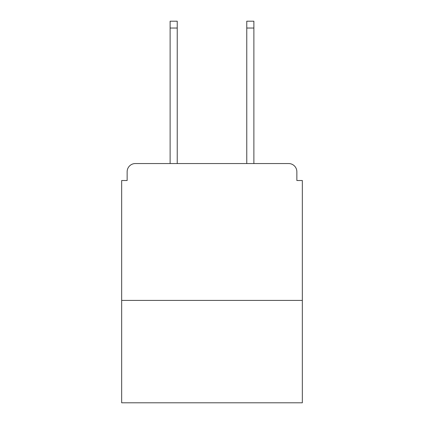 <?xml version="1.0" encoding="UTF-8"?>
<svg xmlns="http://www.w3.org/2000/svg" width="424" height="424" viewBox="0 0 424 424"><rect width="100%" height="100%" fill="white"/><g stroke="black" fill="none" stroke-linecap="round" stroke-linejoin="round"><path stroke-width="0.64" d="M302.333 300.42L302.333 180.518L296.858 180.518L296.858 171.757A8.21 8.21 0 0 0 288.649 163.547L135.351 163.547A8.21 8.21 0 0 0 127.142 171.757L127.142 180.518L121.667 180.518L121.667 402.8L302.333 402.8L302.333 300.42L121.667 300.42M127.142 171.757L127.142 180.518M288.649 163.547L254.702 163.547M169.298 163.547L135.351 163.547M296.858 180.518L296.858 171.757M177.232 28.042L170.119 28.042L170.119 21.2L177.232 21.2L177.232 163.547M170.119 28.042L170.119 163.547M253.881 21.2L253.881 28.042L246.768 28.042L246.768 21.2L253.881 21.2M246.768 163.547L246.768 28.042M253.881 163.547L253.881 28.042"/></g></svg>
